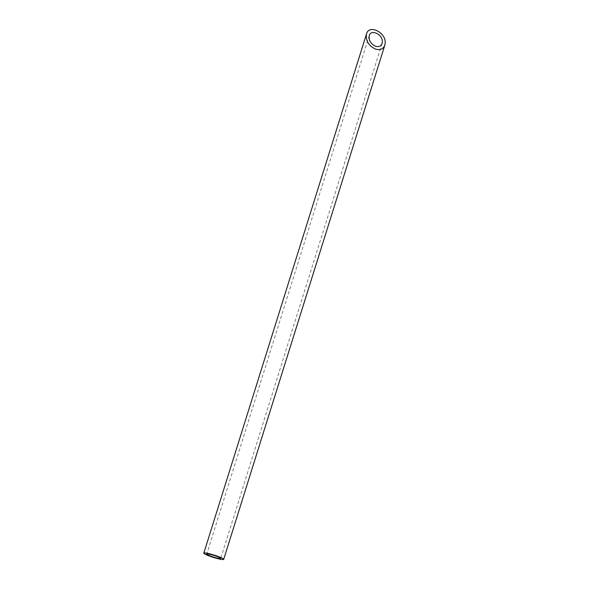 <?xml version="1.0" encoding="UTF-8"?>
<svg xmlns="http://www.w3.org/2000/svg" width="589" height="589" viewBox="0 0 589 589"><rect width="100%" height="100%" fill="white"/><g stroke="black" fill="none" stroke-linecap="round" stroke-linejoin="round"><path stroke-width="0.44" stroke-dasharray="2.94 2.21" d="M369.266 35.598L206.791 554.058M382.077 43.49L220.706 558.424"/><path stroke-width="0.88" d="M220.411 558.556A7.289 0.854 -162.6 0 0 220.706 558.424A7.289 0.854 -162.6 0 0 214.006 555.427A7.289 0.854 -162.6 0 0 206.791 554.058A7.289 0.854 -162.6 0 0 212.6 556.767A7.289 0.854 -162.6 0 0 220.411 558.556M375.532 46.222C378.801 47.149 380.98 46.244 382.077 43.49L382.335 41.856C382.843 34.442 371.011 28.765 369.266 35.598C368.604 40.288 370.695 43.829 375.532 46.222M223.268 559.55A10.418 1.215 -162.6 0 0 223.687 559.359A10.418 1.215 -162.6 0 0 214.116 555.081A10.418 1.215 -162.6 0 0 203.809 553.13A10.418 1.215 -162.6 0 0 212.106 556.988A10.418 1.215 -162.6 0 0 223.268 559.55M375.473 49.086C380.141 50.411 383.255 49.108 384.823 45.176L385.191 42.85C385.92 32.255 369.008 24.149 366.52 33.904C365.578 40.604 368.559 45.67 375.473 49.086M366.52 33.904L203.809 553.13M384.823 45.176L223.687 559.359"/></g></svg>
